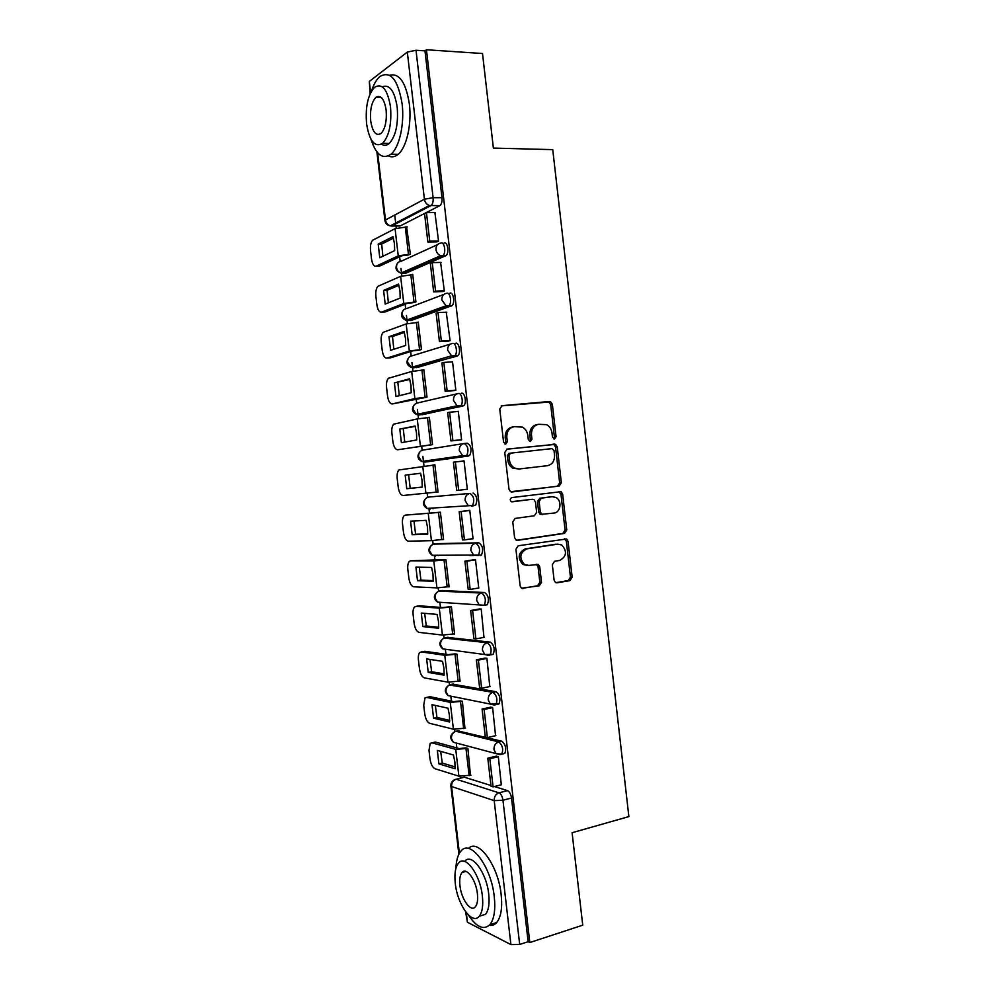 <?xml version="1.0" encoding="UTF-8"?>
<svg xmlns="http://www.w3.org/2000/svg" width="995" height="995" viewBox="0 0 995 995"><rect width="100%" height="100%" fill="white"/><g stroke="black" fill="none" stroke-linecap="round" stroke-linejoin="round"><path stroke-width="1.49" d="M554.526 439.031L556.068 436.705L552.362 404.343L550.596 401.731L549.439 401.52L502.077 405.661L499.751 409.02L503.569 442.141L505.696 444.131L507.326 441.755L506.828 437.477C506.666 431.382 509.129 427.788 514.228 426.693L522.363 427.091C525.422 428.758 527.238 431.507 527.798 435.35L528.295 439.579L530.372 441.556L531.964 439.205L531.479 434.977C531.305 428.944 533.718 425.387 538.705 424.305L546.541 424.654C549.613 426.283 551.429 429.032 552.001 432.887L552.474 437.079L554.526 439.031M553.717 438.894L554.402 436.954L550.695 404.666L548.929 402.055L501.194 405.923M504.938 444.031L505.721 442.004L505.224 437.725L506.828 437.477M529.589 441.432L530.323 439.454L529.837 435.225L531.479 434.977M503.072 753.849L504.826 753.426C506.579 748.489 505.572 744.422 501.791 741.225L457.824 730.877M497.102 704.336L499.005 703.925C500.846 698.863 499.876 694.796 496.057 691.724L452.588 684.15M491.032 654.785L493.172 654.362C495.112 649.175 494.154 645.108 490.324 642.161L447.34 637.372M484.764 605.171L487.326 604.736C489.353 599.413 488.433 595.346 484.565 592.522L442.103 590.533M480.286 555.571L481.48 555.036C483.595 549.576 482.712 545.509 478.806 542.822L436.867 543.643M554.103 580.197L555.446 582.473L557.038 582.809L569.961 580.62L572.162 577.15L568.058 541.355L566.628 538.991L518.233 545.757L515.92 549.265L520.149 585.906L521.467 588.182L539.253 585.831L541.504 582.311L539.725 566.777L538.357 564.463L528.793 565.396L524.415 564.451C518.942 557.872 519.763 552.673 526.89 548.854L557.772 544.153L561.765 544.962C567.337 551.367 566.628 556.541 559.65 560.471L554.563 561.279L552.324 564.75L554.103 580.197M426.445 49.75L482.513 53.519L493.383 148.093L552.747 149.636L628.865 816.596L572.1 832.728L582.734 925.176L529.813 942.539L426.445 49.75L424.977 50.857L416.01 50.26L433.099 197.682C433.385 201.251 432.788 203.826 431.32 205.418L391.707 226.027L390.227 225.84M559.128 486.095L561.342 482.724L557.237 446.83L555.571 444.292L507.089 449.106L504.763 452.501L509.005 489.254L510.534 491.717L559.128 486.095L557.449 486.232L559.663 482.873L555.558 447.053L553.904 444.529L506.592 449.218M562.648 494.129L566.752 529.974L564.551 533.382L517.611 540.322L515.995 539.974L514.577 537.611L512.773 521.915L515.087 518.432L534.39 515.771L536.653 512.338L535.472 502.027L533.954 499.589L532.499 499.291L511.293 501.691C509.751 499.95 509.937 498.582 511.865 497.562L561.105 491.679L562.648 494.129L560.969 494.254L565.06 530.024L566.752 529.974M463.073 777.543L464.379 777.219L490.958 785.49M494.341 786.535L507.525 790.639L498.992 792.841C500.995 793.836 502.313 796.311 502.96 800.241L519.688 944.466L510.908 944.591L467.426 922.253L465.548 911.694M394.741 215.032L395.786 223.912M396.022 226.002L396.284 228.191M399.617 256.809L400.139 261.362M400.96 268.401L401.843 275.913M405.139 304.209L405.661 308.686M406.445 315.465L407.39 323.574M410.649 351.533L411.171 355.949M411.93 362.466L412.937 371.172M416.159 398.808L416.669 403.137M417.39 409.405L418.485 418.708M421.656 446.009L422.154 450.262M422.863 456.282L424.007 466.182M427.166 493.221L427.639 497.326M429.019 509.104L429.504 513.358M432.688 540.596L433.111 544.315M434.492 556.093L434.989 560.409M438.198 587.883L438.584 591.254M439.952 603.007L440.462 607.385M443.695 635.121L444.044 638.118M445.412 649.859L445.934 654.3M449.193 682.284L449.504 684.921M450.872 696.649L451.394 701.139M454.678 729.385L454.951 731.661M456.307 743.364L456.842 747.929M460.163 776.423L460.374 778.202M529.813 942.539L528.146 941.705L519.688 944.466M439.753 205.704L400.177 225.964L391.707 226.027L390.289 225.853L429.43 205.492L439.753 205.704L429.43 205.492C426.631 204.497 424.952 202.408 424.405 199.211L407.316 52.088L416.01 50.26M370.115 93.804L369.319 81.453L407.316 52.088M408.336 254.956L410.375 254.173L406.594 226.897M436.332 241.909L438.559 241.176L434.902 212.582M442.091 291.56L444.33 290.963L440.611 262.419M413.87 302.53L415.922 301.895L412.726 274.371L412.067 274.657M447.837 341.136L450.088 340.676L446.245 312.194M419.405 350.041L421.47 349.556L418.273 322.069L417.502 322.343M453.571 390.637L455.847 390.314L452.526 361.683L451.78 361.894M424.927 397.478L427.017 397.142L423.82 369.692L422.813 369.978M459.304 440.076L461.593 439.877L458.285 411.296L456.916 411.569M430.437 444.864L432.539 444.665L429.355 417.266L427.75 417.589M465.038 489.503L467.339 489.378L464.018 460.834L461.755 461.133L464.031 460.884M435.959 492.226L438.061 492.127L434.877 464.752L432.788 465.038L434.89 464.802M435.959 492.326L438.061 492.077M465.051 489.59L467.327 489.316M471.717 538.83L473.06 538.805L469.764 510.298L467.488 510.622M441.991 539.564L443.583 539.526L440.399 512.189L438.31 512.475M478.023 588.12L478.782 588.157L475.486 559.688L473.197 559.886M448.061 586.801L449.081 586.851L445.909 559.551L443.807 559.7M469.963 555.583L472.264 555.235M483.956 637.372L481.207 609.015L478.906 609.077M453.77 634.026L454.591 634.113L451.419 606.851L449.292 606.851M489.789 686.575L486.916 658.267L484.602 658.205M459.379 681.189L460.076 681.314L456.916 654.088L454.777 653.939M495.56 735.703L492.612 707.445L490.299 707.246M464.939 728.29L462.401 701.264L460.25 700.965M501.306 784.769L498.308 756.561L495.97 756.237M470.461 775.329L467.886 748.364L465.722 747.929M428.758 497.052L469.963 493.421C473.894 495.983 474.739 500.075 472.538 505.684L468.123 505.485L465.1 500.535C464.988 496.604 466.605 494.229 469.963 493.421L428.758 497.052C425.537 497.811 423.982 500.05 424.081 503.756L426.967 508.42L430.163 509.092L428.621 508.296M464.342 443.484L467.264 443.185C471.232 445.611 472.053 449.715 469.727 455.461L427.639 461.755L424.691 462.078L423.062 461.282M461.481 393.261C464.814 392.129 466.929 403.099 463.844 405.587L422.166 414.728L417.539 414.256M455.685 343.263C459.068 341.87 461.12 353.113 457.949 355.638L416.681 367.628L412.054 367.192M449.889 293.189C453.31 291.523 455.3 303.077 452.028 305.627L411.184 320.477L406.582 320.104M444.081 243.041C447.539 241.101 449.466 252.979 446.108 255.553L405.686 273.252L401.147 272.991M437.626 555.285L438.571 555.62M471.618 506.181L475.61 505.286C477.836 499.677 476.978 495.597 473.035 493.035M431.706 508.072L433.111 508.719M410.45 320.514L411.184 320.477M404.729 273.277L405.686 273.252M528.146 941.705L511.505 798.015C510.858 794.097 509.527 791.634 507.525 790.639M424.977 50.857L441.979 197.707C442.265 201.276 441.656 203.838 440.176 205.418M399.02 225.977L400.177 225.964M537.735 424.467L537.064 424.591C532.076 425.673 529.663 429.218 529.837 435.225M513.196 426.867L512.612 426.967C507.525 428.061 505.062 431.656 505.224 437.725M511.48 492.027L557.449 486.232M554.028 450.573L551.976 448.633L510.534 453.135L508.918 455.523L509.428 460.026C509.962 463.695 511.666 466.381 514.552 468.073L519.104 468.993L547.399 465.697C552.337 464.528 554.712 460.959 554.526 454.989L554.028 450.573M510.534 453.135L508.918 453.359L507.301 455.735L508.918 455.523M519.104 468.993L512.935 468.259C510.062 466.568 508.358 463.894 507.823 460.237L507.301 455.735M516.641 540.26L562.859 533.432L565.06 530.024M531.106 499.39L511.816 501.89M554.078 513.059C560.794 512.512 562.225 500.485 555.931 497.45L552.2 496.716L541.379 498.134L539.128 501.542L540.31 511.84L541.802 514.253L554.078 513.059M551.168 496.803L552.2 496.716M542.897 514.564L540.136 514.34L538.656 511.928L537.474 501.667L539.725 498.259L550.533 496.853M560.969 494.254L558.655 491.555M526.94 565.409L522.773 564.439C517.313 557.872 518.134 552.673 525.248 548.867L556.093 544.178M521.915 588.418L537.586 585.769L539.85 582.249L538.059 566.764L536.205 564.215M555.819 582.672L568.269 580.57L570.458 577.112L566.366 541.392L564.439 538.817M394.418 243.365L393.013 236.648L378.187 244.073L379.779 257.755L394.654 250.641L394.418 243.365M408.696 254.944L401.806 255.79L379.729 266.051L376.247 266.138L398.236 255.864L410.375 254.135M437.016 241.897L427.862 242.034L429.753 241.151L426.445 212.607L435.238 212.582M429.753 241.151L438.546 241.026M427.862 242.034L424.554 213.564L426.445 212.607M376.247 266.138C373.946 266.648 372.379 264.284 371.533 259.061L370.538 250.541C370.14 245.678 370.849 242.22 372.702 240.193L395.065 228.663L407.204 226.897M393.448 238.166L381.682 244.024L378.187 244.073M382.876 256.275L381.682 244.024M399.953 290.839L398.547 284.097L383.597 290.416L385.189 304.072L400.177 298.077L399.953 290.839M414.33 302.505L407.341 303.351L385.09 311.982L381.62 312.131L403.783 303.5L415.922 301.833M442.862 291.523L433.646 291.858L435.549 291.125L432.24 262.618L441.021 262.406M435.549 291.125L444.317 290.801M433.646 291.858L430.35 263.439L432.24 262.618M381.62 312.131C379.306 312.48 377.727 310.03 376.881 304.793L375.886 296.286C375.488 291.585 376.172 288.251 377.951 286.299L400.624 276.336L412.751 274.632M398.908 285.329L387.092 290.291L383.597 290.416M388.361 302.803L387.092 290.291M405.475 338.263L404.069 331.472L389.008 336.696L390.6 350.327L405.699 345.439L405.475 338.263M420.039 350.004L412.875 350.837L390.45 357.852L386.993 358.063L409.331 351.061L421.457 349.469M448.795 341.074L439.429 341.621L441.345 341.024L438.036 312.554L446.792 312.169M441.345 341.024L450.076 340.514M439.429 341.621L436.133 313.238L438.036 312.554M386.993 358.063C384.655 358.237 383.063 355.712 382.229 350.464L381.234 341.981C380.836 337.429 381.495 334.221 383.187 332.33L406.171 323.935L418.298 322.305M404.356 332.417L392.49 336.509L389.008 336.696M393.833 349.282L392.49 336.509M410.997 385.612L409.592 378.796L394.406 382.913L395.998 396.532L411.221 392.739L410.997 385.612M425.922 397.403L392.353 403.933L414.865 398.56L427.004 397.03M454.914 390.537L445.188 391.309L447.128 390.848L443.832 362.429L452.551 361.844M447.128 390.848L455.834 390.152M445.188 391.309L441.904 362.964L443.832 362.429M392.353 403.933C390.003 403.945 388.398 401.333 387.565 396.072L386.57 387.602C386.184 383.212 386.794 380.102 388.423 378.287L411.706 371.471L423.845 369.904M409.778 379.443L394.406 382.913M399.306 395.699L397.876 382.652M416.507 432.9L415.102 426.047L399.791 429.069L401.383 442.663L416.718 439.964L416.507 432.9M432.539 444.653L397.714 449.752L432.526 444.541M461.593 439.852L450.959 440.922L452.899 440.598L449.603 412.216L458.297 411.457M452.899 440.598L461.58 439.728M450.959 440.922L447.663 412.626L449.603 412.216M397.714 449.752C395.338 449.603 393.734 446.892 392.888 441.631L391.893 433.161C391.508 428.92 392.105 425.922 393.659 424.168L417.241 418.932L429.367 417.44M415.201 426.395L399.791 429.069M404.766 442.066L403.249 428.745M422.017 480.112L420.599 473.234L405.176 475.162L406.768 488.732L422.216 487.127L422.017 480.112M455.374 461.941L453.421 462.202L456.705 490.46L458.67 490.274L455.374 461.941L464.043 460.996M458.67 490.274L467.314 489.217M438.049 491.965L403.062 495.498C400.674 495.187 399.057 492.388 398.211 487.115L397.216 478.67C396.843 474.565 397.403 471.667 398.896 469.976L434.902 464.914M420.611 473.272L405.176 475.162M422.228 487.077L410.214 488.321L408.634 474.764M410.214 488.321L406.768 488.732M370.961 139.225C376.06 154.897 382.752 159.859 391.035 154.15C399.331 147.422 404.642 124.089 402.104 103.741C397.925 79.413 390.5 70.359 379.829 76.578C376.458 79.513 373.697 84.326 371.533 91.03M388.386 155.916C391.657 157.546 394.915 157.011 398.149 154.3C406.52 147.608 411.893 124.35 409.368 104.065C405.923 82.448 399.356 72.859 389.654 75.272M382.291 86.814C389.567 84.04 394.53 90.831 397.192 107.174C398.448 124.151 395.786 136.253 389.207 143.479C386.632 145.643 384.058 145.867 381.471 144.163M366.583 123.815C369.468 141.302 374.829 147.807 382.627 143.305C389.144 136.054 391.781 123.915 390.513 106.9C387.515 89.351 382.192 82.821 374.543 87.311C367.901 94.749 365.24 106.925 366.583 123.815M386.122 109.997C384.207 98.704 380.774 94.5 375.824 97.386C371.558 102.162 369.854 109.997 370.7 120.905C372.578 132.186 376.023 136.365 381.035 133.467C385.252 128.778 386.943 120.955 386.122 109.997M377.167 96.54L376.968 97.448M468.346 914.94C476.481 927.203 483.645 930.449 489.851 924.691C494.142 919.268 495.622 909.94 494.266 896.706C491.244 866.359 470.175 838.698 460.934 851.123C457.911 854.655 456.232 860.401 455.921 868.349M489.229 925.35C492.102 925.823 494.59 924.89 496.679 922.539C501.02 917.116 502.512 907.813 501.169 894.617C498.246 865.314 478.085 837.989 468.421 848.486M464.727 861.359C471.443 852.379 486.58 872.441 488.719 894.144C489.702 903.684 488.632 910.4 485.535 914.318L479.553 916.159M455.287 883.411C457.302 904.443 472.165 925.449 479.217 916.271C482.301 912.353 483.346 905.624 482.376 896.06C480.212 874.294 465.162 854.133 458.484 863.125C455.349 867.068 454.28 873.834 455.287 883.411M477.401 893.746C476.033 879.804 466.356 866.72 462.003 872.528C460.001 875.065 459.304 879.418 459.951 885.587C461.27 899.231 470.859 912.664 475.374 906.768C477.364 904.244 478.035 899.903 477.401 893.746M427.514 527.263L426.096 520.348L410.562 521.181L412.141 534.75L427.713 534.24L427.514 527.263M440.399 512.201L405.351 515.124L440.412 512.326M469.764 510.323L459.168 511.716L462.451 539.937L464.429 539.887L461.145 511.592L469.777 510.46M464.429 539.887L473.048 538.643M459.168 511.716L461.145 511.592M405.351 515.124L404.119 515.721C402.689 517.35 402.154 520.149 402.527 524.104L403.522 532.549C404.368 537.835 405.997 540.708 408.398 541.193L431.432 540.658L443.559 539.34M427.738 533.867L415.574 534.265L413.982 521.007M415.574 534.265L412.141 534.75M432.999 574.351L431.581 567.411L415.922 567.15L417.502 580.694L433.198 581.267L432.999 574.351M473.284 555.235L470.983 555.583M444.777 559.551L410.686 560.794L433.795 560.944L445.922 559.663M538.27 564.414L537.001 564.675M474.503 559.688L464.914 561.155L468.185 589.326L470.175 589.426L466.891 561.168L475.498 559.849M470.175 589.426L478.769 587.995M464.914 561.155L466.891 561.168M472.861 555.583L474.068 555.397M410.686 560.794L409.343 561.391C407.975 562.959 407.477 565.658 407.838 569.488L408.821 577.921C409.666 583.207 411.308 586.179 413.733 586.814L436.929 587.883L449.056 586.64M433.235 580.595L420.935 580.147L419.33 567.212M420.935 580.147L417.502 580.694M438.484 621.377L437.066 614.4L421.283 613.057L422.863 626.589L438.671 628.243L438.484 621.377M449.914 606.751L442.787 607.559L419.417 605.818L416.022 606.39L439.292 608.156L451.419 606.938M479.839 608.915L470.647 610.532L473.906 638.666L475.908 638.889L472.637 610.681L481.219 609.176M475.908 638.889L484.478 637.285M470.647 610.532L472.637 610.681M416.022 606.39L414.554 606.987C413.248 608.505 412.776 611.104 413.136 614.81L414.119 623.231C414.977 628.529 416.619 631.576 419.057 632.385L442.427 635.059L454.553 633.877M438.733 627.26L426.283 625.979L424.666 613.343M418.609 605.955L419.417 605.818M426.283 625.979L422.863 626.589M443.957 668.341L442.526 661.327L426.644 658.901L428.223 672.409L444.143 675.157L443.957 668.341M455.225 653.852L448.26 654.623L424.741 651.29L421.345 651.936L444.79 655.295L456.916 654.15M485.361 658.056L476.369 659.822L479.627 687.918L481.642 688.279L478.384 660.108L486.928 658.429M481.642 688.279L490.187 686.488M476.369 659.822L478.384 660.108M421.345 651.936L419.766 652.521C418.522 653.976 418.074 656.489 418.435 660.071L419.417 668.478C420.263 673.789 421.917 676.923 424.38 677.893L447.924 682.16L460.051 681.053M444.205 673.876L431.631 671.737L430.002 659.411M423.646 651.501L424.741 651.29M431.631 671.737L428.223 672.409M449.429 715.243L447.999 708.191L431.992 704.684L433.571 718.179L449.603 721.997L449.429 715.243M460.598 700.89L453.745 701.637L430.039 696.711L426.656 697.408L450.275 702.37L462.401 701.288M490.958 707.109L482.077 709.049L485.336 737.108L487.376 737.606L484.105 709.472L492.637 707.607M487.376 737.606L495.883 735.628M482.077 709.049L484.105 709.472M426.656 697.408L424.977 697.968L423.721 705.268L424.703 713.664C425.549 718.987 427.216 722.208 429.691 723.328L453.397 729.198L465.536 728.153M449.678 720.43L436.967 717.432L435.325 705.418M428.671 696.997L430.039 696.711M436.967 717.432L433.571 718.179M454.889 762.07L453.446 754.994L437.327 750.404L438.907 763.874L455.063 768.774L454.889 762.07M466.008 747.854L459.205 748.576L435.337 742.059L431.967 742.83L455.747 749.384L467.886 748.377M496.567 756.088L487.786 758.202L491.045 786.212L493.085 786.858L489.826 758.762L498.321 756.71M493.085 786.858L501.567 784.694M487.786 758.202L489.826 758.762M431.967 742.83L430.188 743.352L428.994 750.417L429.977 758.799C430.823 764.123 432.502 767.431 434.989 768.725L458.882 776.175L471.008 775.204M455.138 766.934L442.29 763.065L440.648 751.349M433.721 742.432L435.337 742.059M442.29 763.065L438.907 763.874M554.402 436.954L556.068 436.705M505.721 442.004L507.326 441.755M530.323 439.454L531.964 439.205M457.24 743.29L453.372 742.258C449.504 738.228 449.976 734.708 454.777 731.673L456.046 731.275L498.769 741.934C502.537 745.143 503.545 749.21 501.791 754.16L500.025 754.571M458.956 730.616L456.046 731.275C452.887 732.37 451.344 734.77 451.444 738.477L453.372 742.258L495.995 753.601L493.98 749.596C493.868 745.653 495.473 743.103 498.769 741.934L501.791 741.225M449.404 684.97L493.022 692.371C496.828 695.455 497.798 699.522 495.958 704.597L494.503 705.094L490.398 704.099L488.222 699.933C488.11 695.99 489.714 693.478 493.022 692.371L496.057 691.724M453.521 683.963L450.611 684.56C447.427 685.58 445.884 687.955 445.984 691.662L448.073 695.604L451.344 696.264M444.205 638.056L487.276 642.745C491.107 645.693 492.052 649.772 490.125 654.959L488.744 655.481L484.814 654.548L482.451 650.183C482.339 646.252 483.956 643.777 487.276 642.745L490.324 642.161M448.086 637.235L445.163 637.783C441.967 638.74 440.424 641.066 440.524 644.785L442.775 648.889L445.524 649.262M439.006 591.105L481.505 593.045C485.373 595.868 486.294 599.935 484.267 605.258L479.229 604.923L476.68 600.371C476.568 596.44 478.185 594.003 481.505 593.045L484.565 592.522M442.638 590.445L439.703 590.93C436.506 591.826 434.952 594.127 435.051 597.833L437.501 602.124L439.827 602.274M433.82 544.103L475.747 543.27C479.64 545.956 480.523 550.036 478.408 555.508L473.67 555.235L470.884 550.484C470.784 546.553 472.401 544.153 475.747 543.27L478.806 542.822M437.178 543.593L434.23 544.016C431.022 544.85 429.467 547.126 429.566 550.832L432.228 555.297L435.636 556.056L434.206 555.297M464.379 777.219L456.195 779.234L498.992 792.841C495.697 794.085 494.092 796.684 494.204 800.627L451.593 786.547L459.379 853.3M466.307 912.664L467.426 922.253M510.908 944.591L494.204 800.627L502.96 800.241L511.505 798.015M377.64 152.77L385.488 219.97L424.405 199.211L433.099 197.682L441.979 197.707M369.319 81.453L370.637 92.697M468.744 455.971L424.691 462.078L421.731 461.469L418.584 456.618C418.485 452.912 420.052 450.71 423.285 450.014L463.633 443.583M462.961 406.072L419.206 414.99L416.507 414.467L413.087 409.405C412.987 405.711 414.554 403.547 417.788 402.9L456.979 393.833M457.178 356.086L413.709 367.839L411.308 367.404L407.564 362.143C407.477 358.449 409.044 356.31 412.291 355.737L450.374 344.121M451.369 306.037L448.26 306.161L408.199 320.614L406.122 320.278L402.055 314.806C401.955 311.112 403.535 309.01 406.793 308.5L443.845 294.421M445.573 255.902L442.439 255.976L402.701 273.339L400.948 273.078C398.473 272.108 396.993 270.217 396.52 267.406C396.433 263.712 398.012 261.648 401.283 261.2L437.414 244.708M440.947 243.091C444.404 241.151 446.332 253.041 442.986 255.615L440.623 255.69C438.036 254.645 436.494 252.63 435.997 249.633C435.885 245.715 437.539 243.539 440.947 243.091M446.767 293.301C450.175 291.647 452.178 303.214 448.919 305.763L446.083 305.788L441.83 299.968C441.73 296.037 443.372 293.823 446.767 293.301M452.588 343.437C455.946 342.056 457.998 353.312 454.839 355.837L451.568 355.824L447.663 350.215C447.551 346.285 449.193 344.034 452.588 343.437M458.384 393.51C461.717 392.378 463.819 403.361 460.747 405.848L457.066 405.773L453.484 400.388C453.372 396.47 455.013 394.169 458.384 393.51M464.18 443.496C468.135 445.934 468.956 450.038 466.643 455.797L462.588 455.66L459.292 450.499C459.18 446.568 460.809 444.243 464.18 443.496M500.236 754.633L495.995 753.601L501.791 754.16L504.826 753.426M450.884 785.975C450.76 782.965 452.078 780.839 454.852 779.595L456.195 779.234C453.023 780.391 451.481 782.829 451.593 786.547L450.884 785.975L458.857 854.282M385.488 219.97L384.916 220.604C385.463 223.564 387.254 225.305 390.289 225.853C387.615 224.932 386.01 222.967 385.488 219.97M547.785 401.843L549.439 401.52M550.695 404.666L552.362 404.343M552.648 444.292L554.314 444.056M555.558 447.053L557.237 446.83M559.663 482.873L561.342 482.724M507.823 460.237L509.428 460.026M562.859 533.432L564.551 533.382M530.845 499.415L532.499 499.291M539.725 498.259L541.379 498.134M537.474 501.667L539.128 501.542M538.656 511.928L540.31 511.84M525.248 548.867L526.89 548.854M538.059 566.764L539.725 566.777M539.85 582.249L541.504 582.311M537.586 585.769L539.253 585.831M522.201 588.518L523.171 588.555M566.366 541.392L568.058 541.355M570.458 577.112L572.162 577.15M568.269 580.57L569.961 580.62M556.155 582.784L557.038 582.809M408.435 254.173L405.263 226.91M398.236 255.864L395.065 228.663M413.995 301.92L410.823 274.682M403.783 303.5L400.624 276.336M419.542 349.581L416.383 322.392M409.331 351.061L406.171 323.935M425.089 397.192L421.93 370.04M414.865 398.56L411.706 371.471M430.624 444.728L427.464 417.614M420.387 445.984L417.241 418.932M436.146 492.202L432.999 465.125M425.91 493.358L422.763 466.344M441.668 539.613L438.521 512.574M431.432 540.658L428.285 513.681M447.178 586.951L444.031 559.949M436.929 587.883L433.795 560.944M452.675 634.225L449.541 607.261M442.427 635.059L439.292 608.156M458.173 681.438L455.038 654.511M447.924 682.16L444.79 655.295M463.658 728.576L460.523 701.686M453.397 729.198L450.275 702.37M469.142 775.665L466.008 748.812M458.882 776.175L455.747 749.384M446.108 255.553L440.623 255.69L400.948 273.078C395.96 271.212 394.766 268.003 397.353 263.464M452.028 305.627L446.083 305.788L406.122 320.278C401.296 318.201 400.264 314.98 403.025 310.614M457.949 355.638L451.568 355.824L411.308 367.404C406.632 365.128 405.773 361.881 408.721 357.678M463.844 405.587L457.066 405.773L416.507 414.467C411.98 411.992 411.283 408.721 414.43 404.654M469.727 455.461L462.588 455.66L421.731 461.469C417.315 458.77 416.793 455.474 420.176 451.556M475.61 505.286L426.967 508.42C422.651 505.497 422.315 502.152 425.947 498.383M481.48 555.036L432.228 555.297C427.999 552.138 427.838 548.742 431.755 545.123M487.326 604.736L484.267 605.258L437.501 602.124C433.335 598.704 433.372 595.259 437.601 591.801M493.172 654.362L484.814 654.548L442.775 648.889C438.683 645.195 438.919 641.7 443.471 638.417M499.005 703.925L490.398 704.099L448.073 695.604C444.031 691.6 444.466 688.055 449.379 684.983M376.894 151.862L384.916 220.604M548.929 402.055L550.596 401.731M553.904 444.529L555.571 444.292M512.935 468.259L514.552 468.073M540.136 514.34L541.802 514.253M559.426 491.816L561.105 491.679M522.773 564.439L524.415 564.451M536.691 564.439L538.357 564.463M564.936 539.029L566.628 538.991M391.035 154.15L398.149 154.3M389.207 143.479L382.627 143.305M381.533 97.659L375.824 97.386M489.851 924.691L496.679 922.539M485.535 914.318L479.217 916.271M465.896 871.409L462.003 872.528"/></g></svg>

